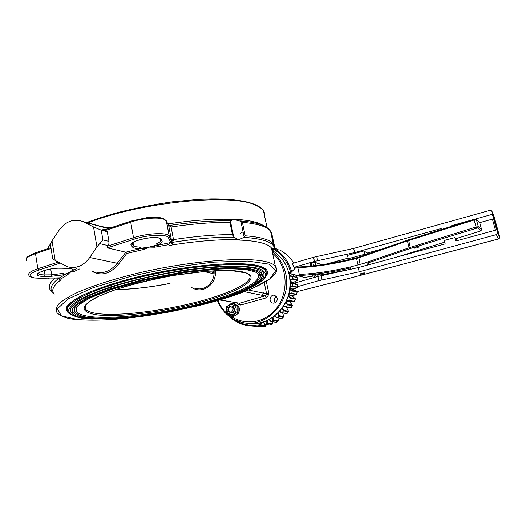 <?xml version="1.0" encoding="UTF-8"?>
<svg xmlns="http://www.w3.org/2000/svg" width="526" height="526" viewBox="0 0 526 526"><rect width="100%" height="100%" fill="white"/><g stroke="black" fill="none" stroke-linecap="round" stroke-linejoin="round"><path stroke-width="0.79" d="M203.772 271.475L212.195 273.428L213.589 273.02L214.187 271.022M171.581 240.849L171.049 240.928M214.641 270.818L213.931 270.765M191.78 287.551C202.648 294.718 216.85 284.119 215.45 270.686M277.255 298.157C277.327 301.641 275.755 303.252 272.547 302.989C267.925 301.753 270.39 293.659 274.861 295.369L277.255 298.157M238.916 307.118L239.508 308.703L238.922 312.622M238.64 313.095L235.944 315.067M57.65 278.169L58.59 278.162M51.995 292.548L53.264 293.291C49.043 289.405 50.851 284.415 58.702 278.313L60.391 280.266L58.892 278.208M54.198 294.205C51.029 290.497 53.093 285.855 60.391 280.266L61.792 278.392L67.696 274.756L70.162 272.205L73.206 271.883L79.439 269.01M40.594 278.313L59.892 277.807L61.792 278.392M168.267 244.761L170.431 245.517L172.607 244.892C198.039 240.961 219.802 239.238 237.91 239.725L234.208 237.147L232.433 234.622C215.423 234.57 195.777 236.233 173.488 239.613L171.305 239.455L171.371 242.585L172.607 244.892L172.304 242.374L171.647 242.328L149.213 247.108L154.651 247.22L168.267 244.761L169.819 243.019M92.287 271.39L93.431 272.041C102.235 276.104 110.618 273.467 118.56 264.144L126.799 253.447L144.229 249.357L149.213 247.108L141.461 248.45L143.953 248.272L149.213 247.108L139.028 248.528L140.514 246.996L140.725 248.154M234.208 237.147C216.58 236.97 195.942 238.712 172.304 242.374L173.619 240.204L171.542 240.645L169.096 235.872C166.821 232.268 147.004 233.209 133.532 237.739L107.718 246.096L108.902 243.584L108.954 241.395L107.278 231.762L105.022 230.625L105.7 229.56M173.619 240.204L170.996 226.456L168.701 225.713L171.305 239.455M170.996 226.456L168.701 225.575M168.544 225.384L166.019 220.322M264.926 226.298L259.765 223.609C253.802 221.288 245.096 219.809 233.656 219.184L230.861 220.907C213.247 220.453 192.661 221.992 169.096 225.536L168.596 223.846L168.307 224.885M233.722 219.506C215.627 218.619 193.923 220.065 168.596 223.846L167.741 223.708M110.697 227.837L102.018 226.706M105.22 230.559L130.704 222.117C141.625 218.408 157.557 216.975 163.553 219.086L166.446 221.019L169.352 236.562L171.601 241.04L168.925 226.857L171.081 227.008C193.312 223.714 212.925 222.196 229.928 222.439L230.861 220.907M72.167 269.969L71.983 268.839L73.193 269.49L70.162 272.205L72.614 270.943L73.403 270.094L70.162 272.205L65.362 274.302L70.162 272.205L62.85 274.914L63.462 273.329L63.639 274.44M233.656 219.184L238.922 220.986L240.619 220.953L242.374 222.301C257.608 223.728 266.991 226.68 270.509 231.151L271.567 232.906M272.81 250.843L274.506 246.681L273.25 243.834C269.779 239.639 260.429 236.963 245.195 235.799L244.038 237.357L237.976 240.047C249.423 240.415 258.108 241.605 264.039 243.637C267.556 244.846 270.022 246.286 271.429 247.95L272.863 251.481M240.619 220.953C249.876 221.716 257.069 223.096 262.204 225.089L263.296 225.536C266.603 227.002 269.01 228.876 270.509 231.151L273.25 243.834L274.487 246.911M274.342 248.713L274.131 249.896L272.856 250.054M274.289 247.614C272.718 242.105 262.632 238.686 244.038 237.357M126.799 253.447L125.767 252.191L107.317 247.871L134.406 239.12C147.694 234.655 167.176 233.925 168.346 237.667L170.832 242.552M160.746 240.389C160.805 241.395 159.457 242.493 156.709 243.676L158.661 244.505L149.213 247.108L154.42 246.129L154.651 247.22M156.709 243.676L156.926 244.833M73.206 271.883L72.325 270.798M66.94 273.612L67.696 274.756M236.831 302.752L238.916 304.587L240.711 305.014L266.222 297.854L265.183 296.013L261.935 295.349L262.947 294.428L263.256 293.1L248.673 290.023M266.222 297.854L267.688 296.506L265.518 295.704L239.646 303.206L219.73 299.971M154.217 245.918L156.689 245.333M144.025 248.002L144.229 249.357M105.351 229.658L102.886 229.375L105.022 230.625M107.718 246.096L107.317 247.871M266.261 272.021L265.045 268.779L265.374 270.338C264.072 268.937 261.731 267.76 258.345 266.813C240.533 261.488 186.493 265.847 137.878 277.741C89.17 289.583 60.602 305.119 68.465 312.556C73.818 316.974 82.109 319.137 93.345 319.039M67.072 307.131L67.229 309.459M240.553 233.353L243.045 231.782M125.839 252.224L117.239 263.276C110.789 271.015 103.675 273.941 95.896 272.06M52.718 258.805L55.171 260.429L52.028 240.816L50.47 244.682L52.718 258.805M52.028 240.816L58.978 230.355C65.612 221.393 73.495 218.428 82.635 221.466L93.51 226.936L96.922 246.852L102.918 239.909L101.235 230.171L107.278 231.762M101.235 230.171L93.51 226.936M96.922 246.852L89.742 257.523C83.601 265.794 76.277 268.904 67.762 266.846L55.171 260.429M276.466 296.5C274.809 297.519 274.125 299.024 274.414 301.017L275.23 302.713M263.151 322.07L264.729 324.391L266.925 323.615L272.074 324.299L270.101 325.029M290.096 280.529L292.594 279.142L292.371 276.354L297.19 277.682L297.499 279.99M270.897 321.57L269.016 319.624L270.995 321.629L273.079 320.439L278.155 321.169L276.321 322.26M290.01 287.308L292.699 286.394L292.923 283.619L297.742 284.849L297.663 287.176M276.676 317.697L274.46 316.119L276.794 317.73L278.681 316.152L283.685 316.941L282.041 318.361M288.833 294.014L291.614 293.613L292.278 290.937L297.137 292.075L296.532 294.567L291.831 295.31M281.785 312.799L279.306 311.655L281.929 312.799L283.547 310.879L288.491 311.74L287.084 313.45M286.604 300.431L289.53 300.477L290.451 298.071L295.31 299.103L294.514 301.247M227.541 307.171C224.622 312.858 232.729 317.632 235.589 311.872C238.508 306.145 230.355 301.431 227.541 307.171M230.763 312.944L230.776 312.944C233.452 313.029 234.754 311.596 234.668 308.644L233.117 306.402L231.861 306.014C229.158 305.889 227.843 307.322 227.916 310.301L230.243 312.871C232.926 312.95 234.221 311.517 234.142 308.558L231.867 306.014L232.393 306.106M226.785 313.101L226.732 306.546L231.854 303.009L237.068 306.033L237.134 312.615L231.979 316.152L226.785 313.101M231.979 316.152L233.761 316.402L238.896 312.885L238.824 306.323L233.629 303.311L231.854 303.009M237.068 306.033L238.824 306.323M237.134 312.615L238.896 312.885M233.261 308.683C232.288 312.694 230.612 313.161 228.225 310.09C229.185 306.093 230.861 305.619 233.261 308.683M313.325 277.741L312.779 275.295L315.462 274.263L317.638 273.987L322.616 275.499M475.386 219.033L492.375 214.312L496.629 229.901L455.759 241.033L454.858 237.594L457.074 240.671M356.457 257.832L349.547 259.496C329.795 263.993 312.345 266.518 297.197 267.063M358.666 257.188L356.47 257.812L356.569 258.509L358.581 257.911L407.426 240.947L409.136 247.772L409.774 248.673L477.641 227.896L480.935 230.73L480.323 231.078L455.694 238.751M407.486 240.204L358.831 257.129L408.518 239.863M349.527 259.482L348.265 258.707L364.827 254.242L365.583 254.762M348.14 258.167L326.212 264.052M493.605 218.816L479.719 222.656M382.224 248.969L367.089 253.052L367.352 254.143M294.139 267.32L314.489 261.415L354.655 252.579L441.189 228.534L441.439 229.507M292.18 263.5L313.555 257.26L353.676 248.423L489.791 210.4L491.205 210.545L492.066 211.616L494.111 216.6L499.641 236.831L497.741 232.4L497.543 233.781L496.399 234.635L359.186 271.791L318.822 280.654L297.723 286.598M498.346 238.995L499.45 238.173L499.641 236.831M364.86 272.895L364.952 272.948C363.946 273.757 362.302 274.191 360.021 274.243L359.929 274.191C360.941 273.382 362.585 272.948 364.86 272.895M367.089 253.052L364.031 250.922L347.489 255.399L348.265 258.707M364.031 250.922L364.827 254.242M310.721 266.11L310.182 263.684L312.852 262.625L315.021 262.362L321.978 264.703M451.88 226.226L451.716 225.608L452.097 226.16M298.058 282.074L297.433 279.234M297.032 277.412L296.631 275.571M451.716 225.608L470.277 220.453M367.411 265.091L366.806 262.573L369.719 264.46M350.803 269.575L350.204 267.004L366.806 262.573M359.186 271.791L358.193 267.602L445.174 243.913L444.286 240.487L454.858 237.594M354.655 252.579L353.676 248.423M358.193 267.602L317.875 276.452L293.962 283.231M497.741 232.4L492.066 211.616M266.169 324.575L265.959 325.87M272.126 324.266L272.337 323.904M278.208 321.13L278.353 320.755M283.731 316.895L283.823 316.507M288.518 311.701L288.557 311.3M292.423 305.698L291.286 307.69M294.126 301.543L289.576 301.319L294.369 301.47L295.231 298.663M286.486 300.688L289.576 301.319L292.403 305.29M296.355 294.672L291.614 293.613M297.105 292.075L296.329 294.678L291.739 295.658L291.812 295.316L288.669 294.626M297.427 287.531L293.054 289.011M342.696 280.023L296.92 291.628L297.111 292.068L296.92 291.628L292.226 290.516L292.278 290.937M297.742 284.882L297.492 284.461L292.798 283.251L292.923 283.619M297.321 280.351L293.758 282.337M297.197 277.728L292.371 276.354M292.239 276.065L296.953 277.373L297.519 279.957L293.732 282.363L293.725 283.152L297.473 284.454L292.798 283.251M274.145 247.805L278.123 249.666M291.963 263.151L294.698 268.687M280.536 250.481L280.529 250.481C285.901 253.453 290.313 257.641 293.758 263.033C290.319 257.641 285.907 253.46 280.536 250.481L280.516 250.475M255.36 326.771L265.65 326.232L255.34 326.764L258.207 326.929M258.24 326.929L256.307 326.883M292.673 278.649L297.492 279.944L297.269 280.391L292.594 279.142M297.492 284.461L297.578 287.4L292.995 289.359M289.635 300.261L294.343 301.47L289.379 300.57M283.389 306.375L286.216 306.987L287.623 304.317L292.371 305.238L290.878 307.92M286.354 306.809L291.075 307.894L286.091 307.033M261.08 325.259L265.959 325.877L265.63 326.232L260.745 325.62L260.981 324.779L260.416 324.687L260.745 325.62L255.662 326.271L246.589 325.581C240.198 324.194 234.583 321.248 229.73 316.751M288.577 294.935L291.706 295.625L295.191 298.623L290.483 297.617L290.451 298.071M292.206 276.058L289.478 275.663L292.246 276.071M274.316 248.588C282.824 253.736 288.59 261.415 291.628 271.64L290.569 271.975L290.904 272.33M272.337 321.82L272.337 323.885L267.353 323.214L266.925 323.615M277.919 317.908L278.353 320.972L275.815 322.228M277.886 317.901L278.353 320.715L273.441 319.999L273.079 320.439M276.972 317.632L281.62 318.467M282.607 312.944L283.81 316.455L278.958 315.685L278.681 316.152M286.243 307.066L288.61 311.504L286.591 313.601M286.289 307.158L288.531 311.241L283.738 310.399L283.547 310.879M320.761 274.934L350.737 269.279M298.084 275.65L290.023 273.487L296.223 267.221L296.973 267.037L297.788 267.662L299.281 274.414L298.084 275.65L304.357 277.426L312.963 276.13M419.031 246.72L419.077 246.76C417.953 247.7 416.224 248.167 413.903 248.173L413.844 248.134C414.975 247.194 416.704 246.72 419.031 246.72M290.319 273.796L304.357 277.426M214.102 271.087C214.924 281.982 205.258 291.516 195.462 288.255M76.125 308.637L77.151 312.128C79.479 314.463 84.508 316.021 92.228 316.816C116.798 319.256 162.403 313.411 199.841 303.745C237.259 294.119 264.256 281.015 257.615 273.435L256.09 272.448C255.511 271.929 252.362 271.041 246.655 269.785C239.376 268.924 230.25 268.674 219.27 269.042L186.007 272.363L144.933 280.069L112.216 289.149L90.216 297.841L79.834 304.127L76.895 307.164C75.672 309.729 75.757 311.379 77.151 312.128M255.827 268.687C259.173 269.601 261.488 270.745 262.763 272.113C265.216 274.802 265.656 279.964 247.279 289.28C237.857 293.475 226.653 297.552 213.668 301.516C200.649 305.205 185.047 308.841 166.847 312.437C146.688 315.837 127.831 318.052 110.282 319.091L88.434 318.664C80.044 317.96 74.455 316.1 71.661 313.082C64.054 305.908 91.787 290.904 138.93 279.438C185.98 267.925 238.396 263.605 255.827 268.687M72.24 309.143L73.311 312.799L75.119 314.2M261.212 278.405C262.77 276.189 262.77 274.224 261.218 272.514L259.653 271.482C259.114 270.956 255.807 270.022 249.725 268.674C241.973 267.767 232.209 267.524 220.447 267.944L185.514 271.521L142.086 279.806L108.58 289.254L86.777 297.959L76.198 304.37L73.081 307.559C71.766 310.261 71.845 312.003 73.311 312.799M74.186 308.887L75.231 312.464L77.013 313.838M259.403 278.76C260.935 276.584 260.942 274.657 259.417 272.974L257.878 271.968C257.286 271.442 254.124 270.542 248.384 269.259C241.086 268.378 231.92 268.102 220.881 268.444L186.855 271.784L144.657 279.668L111.111 288.965L88.605 297.847L77.993 304.271L74.975 307.375C73.719 309.998 73.804 311.694 75.231 312.464M259.601 271.455L260.962 272.58L261.994 276.308M260.962 272.58C263.362 275.23 263.802 280.292 245.741 289.445C236.831 293.416 226.265 297.289 214.043 301.063C201.964 304.547 186.954 308.105 169.01 311.74C148.7 315.245 129.679 317.54 111.939 318.631L89.939 318.217C81.767 317.526 76.316 315.705 73.587 312.746C72.082 311.155 72.029 309.262 73.443 307.072M257.832 271.949L259.16 273.04L260.173 276.702M259.16 273.04C260.298 274.769 260.469 276.512 259.673 278.254C258.227 280.562 255.59 282.988 251.763 285.533L244.59 289.412L228.554 295.98C215.476 300.385 201.017 304.442 185.178 308.144L143.394 315.501C122.624 318.059 105.305 318.815 91.445 317.776C83.483 317.093 78.17 315.304 75.507 312.411C74.034 310.853 73.982 309.005 75.356 306.868M264.887 324.371L269.812 325.042M212.195 273.428L212.892 271.797L214.687 270.726M169.878 283.389C150.239 287.229 132.204 289.28 115.759 289.53M85.153 305.764L85.777 309.518C84.666 308.723 84.397 307.585 84.969 306.112C85.048 305.481 86.803 303.765 90.242 300.964L98.77 296.243L116.128 289.405C132.835 284.125 152.251 279.418 174.389 275.282L206.573 271.245L231.966 270.68L245.813 272.909L249.114 274.506C255.149 281.364 230.782 293.291 196.645 302.062C162.508 310.866 120.987 316.1 99.026 313.759C92.247 313.016 87.829 311.602 85.777 309.518L84.824 306.454M272.593 253.354C289.833 267.451 289.155 299.13 270.995 313.904C253.17 329.118 225.917 321.577 217.882 300.261M267.688 296.506L268.806 293.212L266.294 281.371M276.545 270.509L275.328 266.077C273.947 264.578 271.515 263.302 268.017 262.257C248.91 256.103 188.946 260.666 134.531 273.941C111.558 279.714 92.668 285.809 77.861 292.232C69.241 296.368 62.883 300.247 58.794 303.89C56.032 307.315 55.486 310.301 57.15 312.852C61.483 316.836 68.189 319.078 77.283 319.565C96.718 321.123 121.302 319.617 151.021 315.061M54.743 278.201C49.253 283.179 47.945 287.374 50.818 290.786M49.017 279.359L48.293 278.274M168.8 225.575L168.905 226.818M47.485 248.798L50.542 244.136M87.908 222.892C141.954 201.596 233.235 193.2 255.866 205.344C259.43 206.896 261.941 208.671 263.414 210.67L264.834 213.753L264.788 217.06M229.928 222.439L232.433 234.622M76.803 268.523L73.403 270.094M58.465 278.116L34.552 277.932C27.378 276.328 28.792 273.691 38.779 270.022L60.148 263.112M65.362 274.302L59.892 277.807M73.193 269.49L70.727 268.464L59.852 268.168C43.638 268.03 27.793 276.768 44.578 276.354L51.226 276.295L62.85 274.914M240.803 221.045L244.176 237.219M233.524 236.128L230.46 221.268M273.875 247.924L274.256 249.719M271.712 233.301L274.427 245.852M245.195 235.799L242.374 222.301M272.915 250.093L272.81 250.764M272.757 250.981L272.343 252.191M141.461 248.45L125.767 252.191M158.661 244.505C161.39 243.196 162.527 242.032 162.067 241.007L161.055 239.159L159.174 238.041C151.856 235.576 127.798 241.815 131.237 245.267L132.499 247.062C133.282 248.022 135.458 248.509 139.028 248.528M63.462 273.329L51.66 274.848L45.012 274.901C41.501 274.907 39.345 274.487 38.529 273.645L38.345 273.277M50.739 269.042L51.66 274.848L51.226 276.295M159.97 238.863L161.147 240.836L162.067 241.007M235.911 302.595L239.646 303.206L240.711 305.014M239.396 303.2L238.916 304.587M238.002 302.963L237.732 303.752M264.23 282.607L266.537 293.515L268.806 293.212M263.302 292.831L266.537 293.515L266.452 293.955L268.431 295.106M263.237 293.278L266.452 293.955L265.518 295.704L262.382 295.053M244.491 291.687L262.047 295.277M235.819 302.621L220.046 299.879M250.731 323.549C266.991 324.68 283.356 312.871 288.531 295.119C291.213 283.678 290.161 273.356 285.368 264.137C282.324 258.897 278.399 254.637 273.592 251.362C281.62 256.714 286.821 264.44 289.195 274.526C295.888 300.727 271.1 328.783 246.983 323.063M217.514 300.616C222.353 312.194 230.579 319.446 242.177 322.379C266.662 328.96 292.515 300.399 285.657 273.546C283.665 264.834 279.457 257.793 273.033 252.427M140.514 246.996C136.78 247.082 134.465 246.655 133.565 245.727L132.499 247.062M132.953 242.637L133.499 245.642L132.243 243.834L132.033 244.741L131.237 245.267M159.621 238.232L160.134 238.988L161.055 239.159M132.079 243.439L132.243 243.834L132.151 243.347M26.648 260.567C25.366 258.463 28.319 256.162 35.505 253.65L36.07 252.644M58.281 262.106L37.846 268.727L35.505 253.65L51.035 248.509M38.779 270.022L37.846 268.727C30.626 271.186 27.648 273.402 28.917 275.361C28.943 276.295 30.672 277.163 34.105 277.952M134.406 239.12L133.532 237.739L130.704 222.117L131.152 221.117M130.974 221.111L146.701 217.718C152.514 217.304 155.584 216.594 163.001 218.31L166.196 220.624L169.352 236.562L168.346 237.667M34.243 277.971L40.936 278.307M44.322 270.495L45.012 274.901L44.578 276.354M59.477 268.175L59.852 268.168M265.426 276.965C269.641 272.172 267.576 268.51 259.226 265.985C240.467 260.225 180.714 265.551 130.277 278.773C109.434 284.356 92.096 290.49 80.274 296.355C73.443 300.168 68.913 303.68 66.677 306.875C65.757 309.834 66.973 312.312 70.32 314.318M148.128 315.482C119.639 319.69 96.133 321.044 77.618 319.545L61.312 315.791L57.406 308.742L68.012 298.978L93.194 287.669L130.047 276.551C158.813 269.864 186.888 265.051 214.26 262.126L247.7 261.054L268.766 264.111L275.874 270.449L269.739 278.925L252.473 288.38C236.384 294.83 217.402 300.819 195.521 306.356M89.742 257.523L117.239 263.276L118.56 264.144M93.529 271.62L93.431 272.041M99.809 243.65L108.047 245.616M108.954 241.395L102.918 239.909M104.26 229.744L102.886 229.375M83.739 221.979L108.336 228.619M274.243 249.64C282.271 254.742 287.715 262.185 290.569 271.975L288.952 273.283M260.738 322.734L260.416 324.687C250.987 326.482 242.315 324.785 234.399 319.611M271.6 248.16L272.297 248.522M265.012 324.325L263.441 321.978M266.787 320.702L266.787 323.668M292.647 278.491L290.056 279.937M289.556 276.097L292.384 276.505M271.291 321.504L269.319 319.466M272.468 317.566L272.948 320.518M292.844 285.796L290.056 286.742M290.188 282.824L292.91 283.77M277.077 317.533L274.756 315.889M277.59 313.411L278.563 316.251M291.845 293.087L288.958 293.495M289.727 289.629L292.239 291.088M282.173 312.543L279.582 311.353M282.008 308.374L283.442 310.998M289.681 300.116L286.801 299.978M288.169 296.296L290.391 298.216M340.223 272.093L340.079 271.475M337.883 261.968L337.659 261.001M495.446 230.224L492.448 219.224M314.489 261.415L313.555 257.26M496.399 234.635L498.326 238.995L342.584 280.056M315.021 262.362L315.738 265.545M312.852 262.625L313.562 265.801M311.267 263.085L311.911 265.985M318.177 276.374L317.638 273.987M316.073 276.965L315.462 274.263M314.476 277.419L313.871 274.717M317.717 260.699L316.777 256.543M322.063 279.937L321.11 275.742M318.822 280.654L317.875 276.452M286.354 300.984L289.484 301.654M289.905 288.281L293.008 289.03L296.914 291.621L292.975 289.346L289.865 288.603M290.148 281.443L293.705 282.363L293.725 283.152L290.181 282.238L293.725 283.152M294.192 274.881L292.607 276.17L294.212 274.888M290.483 297.617L288.333 295.763M296.664 294.336L291.825 293.238M292.226 290.516L289.8 289.116M292.699 286.394L297.374 287.551L297.696 287.163L292.844 285.953M289.892 275.723L289.464 275.604M289.096 273.882L290.391 272.83M292.943 263.276L291.825 262.928M260.981 324.779L261.337 322.583M286.427 306.671L283.639 305.994M285.572 302.608L287.426 304.922M267.353 323.214L267.359 320.446M273.441 319.999L272.981 317.211M271.022 321.629L276.295 322.287L271.173 321.577M278.958 315.685L278.037 312.977M283.738 310.399L282.363 307.888M286.709 313.634L282.087 312.654M287.623 304.317L285.828 302.088M286.269 307.066L283.277 306.546M474.031 219.296L408.57 239.823L407.565 240.158L407.426 240.947L474.084 220.032L476.471 228.047M475.287 219.118L474.071 219.263L476.359 219.566L475.997 219.191M367.575 263.072L409.774 248.673M444.72 242.17L397.314 256.944M298.571 275.512C313.503 274.901 330.788 272.389 350.434 267.977M481.612 229.704L480.935 230.73M410.76 248.351L410.227 247.411L475.971 227.061L478.312 226.759L476.425 219.736L479.738 222.722L481.592 229.612L478.312 226.759L477.641 227.896M455.7 238.765L480.363 231.085L481.606 229.625L479.673 222.551L476.359 219.566L474.084 220.032L474.071 219.263L408.57 239.823L410.227 247.411L362.486 263.723M350.283 266.984C330.999 271.317 313.996 273.796 299.281 274.414M297.788 267.662C314.864 267.017 334.457 263.967 356.569 258.509L358.075 264.9M360.106 264.361L358.752 257.135M479.758 222.807L479.219 222.143M98.329 315.021C122.742 317.559 170.555 310.892 206.475 300.583C242.539 290.345 262.691 277.123 243.893 272.198C225.825 267.057 166.229 273.888 124.083 286.821C112.768 290.431 103.339 294.034 95.791 297.631C89.551 301.109 85.633 304.278 84.048 307.118C83.318 311.076 88.493 313.772 98.329 315.021M266.452 274.322L265.374 270.338C269.246 278.109 260.252 282.876 246.431 289.688M90.781 318.868L78.946 317.415C72.93 315.817 69.452 313.575 68.518 310.682C69.222 307.454 72.871 303.765 79.452 299.623C87.73 295.31 98.533 290.917 111.854 286.46C134.018 279.714 158.043 274.289 183.922 270.2C200.34 267.951 215.279 266.55 228.725 265.992C240.895 265.932 250.507 266.662 257.569 268.175C270.627 272.692 267.649 279.51 248.653 288.616M66.171 268.161L66.546 268.155M287.512 304.791L292.41 305.731L289.583 301.319M214.089 271.225L214.555 270.844M170.043 283.415C150.311 287.288 132.111 289.366 115.437 289.642M272.902 249.771L271.429 247.95L275.328 266.077C276.564 267.898 276.893 269.707 276.314 271.508C275.992 273.5 272.849 276.663 266.886 281.002C250.843 290.49 226.114 299.169 192.7 307.033M86.639 222.551L99.506 217.961L116.969 212.747C135.018 208.184 153.441 204.542 172.239 201.833L198.92 199.347L211.196 198.927C231.335 198.789 246.089 200.722 255.465 204.732C259.186 206.37 261.836 208.349 263.414 210.67L267.037 227.534M272.356 248.791L272.58 249.83M274.131 249.896L272.553 253.19M70.412 268.503L71.746 268.701M217.455 300.629C222.314 312.194 230.552 319.446 242.177 322.379M132.999 242.611L133.565 245.727L132.059 244.064C130.652 241 153.059 235.918 158.484 238.008M158.799 238.087L159.424 238.114M35.827 252.664C28.798 255.491 25.649 257.622 26.392 259.062M105.476 229.566L103.122 229.487L104.016 229.724M38.457 273.158L38.267 273.829C34.558 274.099 48.024 267.872 59.648 268.221M67.236 309.952L67.571 306.093L72.088 301.47C76.533 298.4 82.595 295.178 90.281 291.805L112.571 283.843C132.374 278.09 153.572 273.191 176.157 269.141C194.541 266.366 211.34 264.585 226.555 263.789L245.517 263.999L258.562 265.939C261.764 266.873 263.927 267.819 265.045 268.779M47.386 248.831L50.739 243.393M82.635 221.466L108.672 228.508M273.29 303.134L272.547 302.989M497.8 232.992L499.693 237.41L498.346 239.021L342.643 280.062L296.947 291.641M266.202 324.581L265.65 326.232M272.369 321.82L272.297 324.134L269.904 325.068M282.626 312.944L283.849 316.724L281.719 318.486M291.72 295.632L295.342 299.11M274.217 248.121L278.142 249.679M294.711 268.674L291.884 262.993M263.138 322.076L264.624 324.299M276.775 317.73L281.653 318.48M281.857 312.819L286.65 313.621M296.973 267.037C314.206 266.426 334.036 263.348 356.47 257.812L358.732 257.142M214.582 270.837L215.009 270.712M238.922 220.986L239.251 221.012M70.234 268.47L66.375 268.207M35.867 252.651L50.904 247.667M105.516 229.553L130.941 221.124M59.675 268.221L66.342 268.207M264.775 324.397L269.851 325.055M397.735 256.833L444.726 242.19"/></g></svg>
